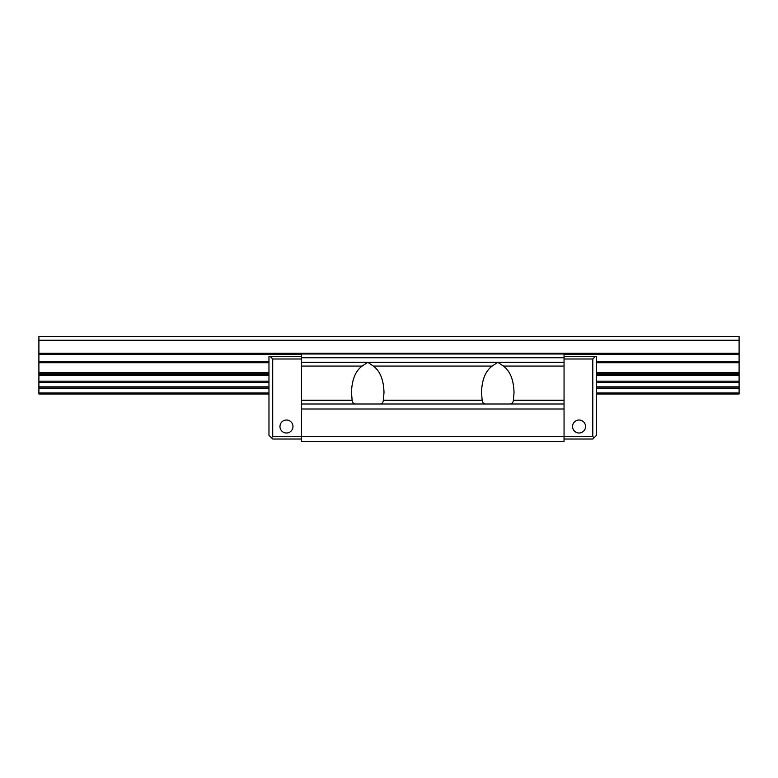 <?xml version="1.0" encoding="UTF-8"?>
<svg xmlns="http://www.w3.org/2000/svg" width="778" height="778" viewBox="0 0 778 778"><rect width="100%" height="100%" fill="white"/><g stroke="black" fill="none" stroke-linecap="round" stroke-linejoin="round"><path stroke-width="1.17" d="M564.05 357.744L564.05 353.99L301.475 353.99L301.475 362.315L564.05 362.315L564.05 357.744L301.475 357.744M564.05 362.315L564.05 441.515L301.475 441.515L301.475 436.516L592.807 436.516L592.807 358.989L595.306 356.489L596.561 356.489L596.561 435.262L594.061 437.761L592.807 436.516M301.475 400.252L352.123 400.252L351.491 392.482C351.87 379.859 355.41 371.057 362.12 366.068L301.475 366.068L301.475 436.516L272.718 436.516L271.464 437.761L272.718 439.016L301.475 439.016M301.475 366.068L301.475 362.315M352.123 400.252C352.512 402.829 353.727 404.083 355.76 404.006L379.732 404.006C381.765 404.083 382.98 402.839 383.369 400.252L384.001 392.482C383.622 379.859 380.082 371.057 373.372 366.068L367.751 362.344L362.12 366.068M564.05 366.068L503.405 366.068C510.115 371.057 513.655 379.859 514.034 392.482L513.402 400.252C513.023 402.839 511.807 404.083 509.765 404.006L485.803 404.006C483.76 404.093 482.545 402.839 482.156 400.252L481.524 392.482C481.903 379.859 485.443 371.057 492.153 366.068L373.372 366.068M503.405 366.068L497.784 362.344L492.153 366.068M301.475 404.006L564.05 404.006M301.475 409.004L564.05 409.004M271.464 437.761L268.964 435.262L268.964 356.489L270.219 356.489L272.718 358.989L272.718 436.516M301.475 356.489L270.219 356.489M301.475 358.989L272.718 358.989M286.469 433.015A6.506 6.506 0 0 1 280.839 423.261A6.506 6.506 0 0 1 292.1 423.261A6.506 6.506 0 0 1 286.469 433.015M564.05 356.489L595.306 356.489M564.05 358.989L592.807 358.989M579.056 433.015A6.506 6.506 0 0 0 584.686 423.261A6.506 6.506 0 0 0 573.425 423.261A6.506 6.506 0 0 0 579.056 433.015M564.05 439.016L592.807 439.016L594.061 437.761M268.964 393.999L38.9 393.999L38.9 336.485L739.1 336.485L739.1 340.239L38.9 340.239M596.561 393.999L739.1 393.999L739.1 340.239M677.832 336.485L700.336 336.485M477.78 336.485L500.283 336.485M277.717 336.485L300.22 336.485M77.664 336.485L100.168 336.485M671.579 393.999L706.589 393.999M71.411 393.999L106.421 393.999M268.964 435.262L268.964 356.489M383.369 400.252L482.156 400.252M513.402 400.252L564.05 400.252M739.1 388.096L596.561 388.096M268.964 388.096L38.9 388.096M739.1 386.87L596.561 386.87M268.964 386.87L38.9 386.87M739.1 382.377L596.561 382.377M268.964 382.377L38.9 382.377M739.1 381.152L596.561 381.152M268.964 381.152L38.9 381.152M739.1 375.667L596.561 375.667M268.964 375.667L38.9 375.667M739.1 374.899L596.561 374.899M268.964 374.899L38.9 374.899M739.1 373.761L596.561 373.761M268.964 373.761L38.9 373.761M739.1 372.526L596.561 372.526M268.964 372.526L38.9 372.526M739.1 362.713L596.561 362.713M268.964 362.713L38.9 362.713M739.1 361.478L596.561 361.478M268.964 361.478L38.9 361.478M739.1 354.505L564.05 354.505M301.475 354.505L38.9 354.505M739.1 353.261L38.9 353.261M739.1 392.987L596.561 392.987M268.964 392.987L38.9 392.987"/></g></svg>
